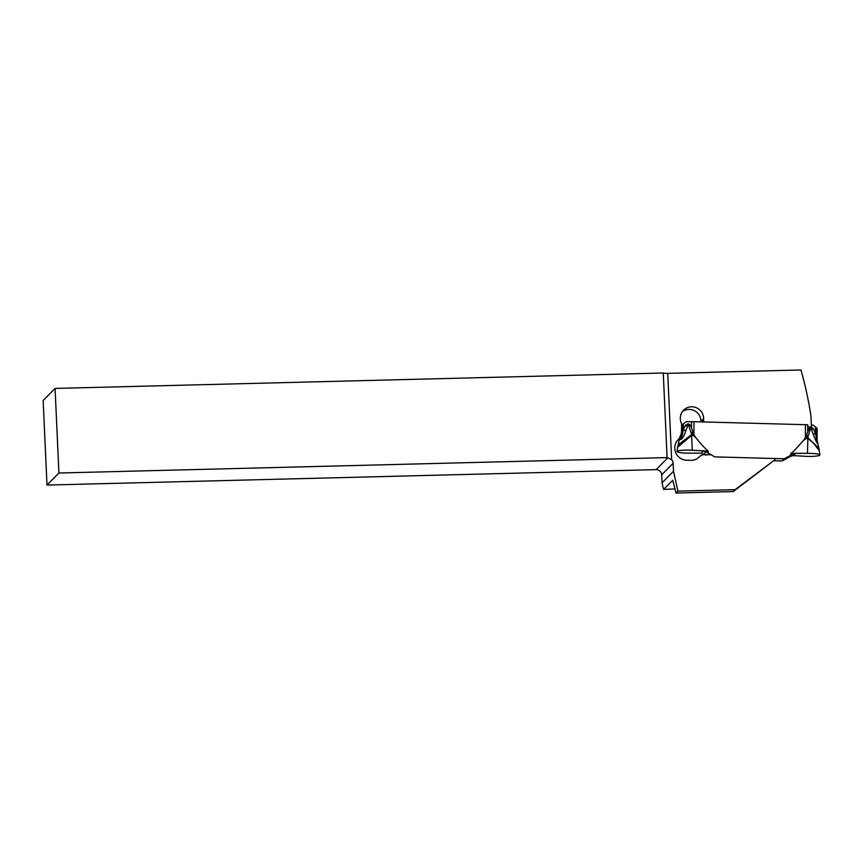 <?xml version="1.0" encoding="UTF-8"?>
<svg xmlns="http://www.w3.org/2000/svg" width="863" height="863" viewBox="0 0 863 863"><rect width="100%" height="100%" fill="white"/><g stroke="black" fill="none" stroke-linecap="round" stroke-linejoin="round"><path stroke-width="1.29" d="M808.221 436.387L806.538 434.898L806.215 435.793L807.876 437.163L803.377 440.594A19.946 19.558 44.8 0 0 805.362 437.595L806.204 435.837L807.919 437.196L810.691 427.638L813.378 434.628C816.56 442.827 817.865 445.157 817.293 441.608M807.919 437.196L807.844 439.073L805.362 437.595L805.449 424.693L694.003 421.683A6.731 0.96 0.4 0 0 691.576 421.683L691.533 427.681L693.086 432.773L691.522 434.024L692.903 435.06L691.619 435.934L692.288 450.259A10.701 1.532 -179.6 0 0 686.042 450.087A10.701 1.532 -179.6 0 0 677.034 451.511A10.701 1.532 -179.6 0 0 689.44 453.14L701.263 453.129L706.085 455.179L701.263 453.129L689.44 453.14A10.701 1.532 0.4 0 1 677.175 451.791A10.701 1.532 0.4 0 1 686.042 450.087A10.701 1.532 0.4 0 1 692.288 450.259L708.253 451.047C705.966 449.494 701.835 445.038 695.858 437.681L692.903 435.06L693.906 434.585A19.946 19.558 44.7 0 0 695.848 437.681M818.879 448.231L808.167 437.94M817.142 428.318L817.056 441.166L817.132 428.339L813.151 425.2A33.646 4.822 -179.6 0 1 811.371 425.092M817.045 440.745L815.287 432.956L813.259 428.652L811.285 427.261L810.228 427.271L810.616 427.832M810.422 428.555L809.451 427.67L810.228 427.271M809.451 427.67L806.538 434.898M681.587 424.564L683.367 424.035L685.729 421.759A33.646 4.822 -179.6 0 0 691.576 421.683M805.449 424.693A6.731 0.96 0.4 0 1 807.746 424.823L807.703 430.82M811.824 429.623L813.259 428.652M813.378 434.628L815.287 432.956M803.377 440.594C795.513 449.494 791.317 453.722 790.788 453.28L807.455 453.366L795.632 453.377L793.41 455.621L804.596 456.257A10.701 1.532 -179.6 0 0 819.85 454.941A10.701 1.532 -179.6 0 0 813.701 453.539A10.701 1.532 -179.6 0 0 807.455 453.366L807.844 439.073M816.959 439.245L819.354 450.713L813.205 442.784L808.113 438.749M807.455 453.366A10.701 1.532 0.4 0 1 813.701 453.539A10.701 1.532 0.4 0 1 818.836 455.61A10.701 1.532 0.4 0 1 804.596 456.257L793.41 455.621L790.767 456.236L782.158 460.95L784.316 458.771L792.935 454.046L795.632 453.377L792.935 454.046L790.767 456.236L782.158 460.95L773.982 460.723L782.158 460.95M784.316 458.771L714.65 456.883L784.316 458.771L792.935 454.046M691.479 434.057L691.619 435.934M691.36 435.588L677.606 447.261L677.034 451.511M701.263 453.129L703.474 450.885L706.117 451.694L708.243 452.999L703.474 450.885L692.288 450.259M708.243 452.999L714.65 456.883L708.243 452.999L708.253 451.047M694.003 421.683L693.906 434.585L693.086 432.773M691.533 427.681L689.656 424.434L688.663 425.265L691.479 433.992L693.065 432.741M691.166 433.226L692.741 431.824M689.656 424.434L687.682 423.927L685.567 425.2L683.399 429.386L682.212 435.265C681.608 437.929 681.241 438.533 681.101 437.077L680.929 435.017L680.238 435.718M688.663 425.265L688.555 423.916M679.839 438.005L680.044 437.088M688.35 424.337L685.675 431.187C684.025 436.958 679.85 442.363 680.13 437.897L680.929 435.017M685.675 431.187L683.399 429.386M691.285 434.779L678.038 444.974L688.944 437.153M687.196 426.257L685.567 425.2M667.099 457.595L663.259 373.01L55.07 388.426L58.911 473.01L667.099 457.595A5.383 0.734 -2.6 0 0 667.822 457.789L671.651 459.752A5.383 5.275 -135.3 0 1 673.14 463.237L673.496 471.23L677.93 491.123L735.071 489.677L774.845 459.85L774.855 458.512M675.136 488.89L663.528 489.44L662.05 482.805L661.684 474.812A5.383 5.275 44.7 0 0 656.117 469.623L46.99 485.071L58.911 473.01M46.99 485.071L43.15 400.486L55.07 388.426M662.05 482.805L673.496 471.23M663.259 373.01A5.383 0.734 177.4 0 0 667.725 373.355L800.961 369.979A370.141 362.784 44.7 0 1 810.961 416.16L811.447 426.969L807.736 426.872M672.784 480.227L663.528 489.44M774.845 459.85L733.194 491.576L676.053 493.021L672.698 480.206M711.22 454.801L704.521 454.628A6.731 6.591 44.7 0 0 699.569 456.667A12.114 11.877 -135.3 0 1 690.67 460.346L686.678 460.238A12.114 11.877 -135.3 0 1 677.973 439.914A13.463 13.193 44.7 0 0 681.543 431.004L681.597 424.348A3.366 3.301 44.7 0 0 681.306 422.967A11.78 11.543 -135.3 0 1 696.376 407.746A11.78 11.543 -135.3 0 1 703.625 418.76L703.615 420.734A3.366 3.301 44.7 0 0 703.83 421.953M700.993 421.878L701.004 421.424A11.78 11.543 44.7 0 0 682.385 411.608M733.194 491.576L735.071 489.677M676.053 493.021L677.93 491.123M793.41 455.621L790.767 456.236M816.398 428.124L816.322 438.889M815.384 427.606L815.352 433.237M703.938 453.895L706.117 451.694M790.788 453.28L790.778 455.233M683.367 424.035L683.323 429.666M681.123 434.229L681.101 437.077M682.288 424.499L682.212 435.265M667.822 457.789L656.117 469.623M661.684 474.812L673.14 463.237M671.651 459.752L667.725 373.355M703.615 420.734L702.439 421.921M701.004 421.424L703.625 418.76M819.354 450.702L819.85 454.941M680.163 436.214L677.595 447.304M699.106 457.131L699.688 456.549"/></g></svg>
